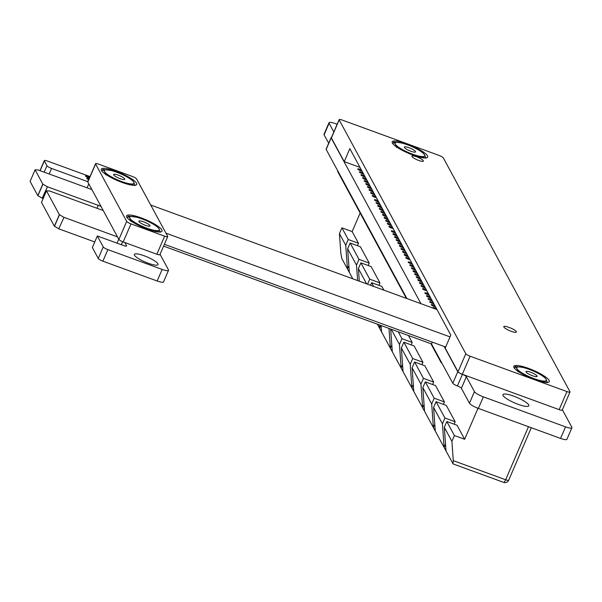 <?xml version="1.0" encoding="UTF-8"?>
<svg xmlns="http://www.w3.org/2000/svg" width="602" height="602" viewBox="0 0 602 602"><rect width="100%" height="100%" fill="white"/><g stroke="black" fill="none" stroke-linecap="round" stroke-linejoin="round"><path stroke-width="0.9" d="M163.609 246.128L431.506 343.945L432.289 342.132M124.84 242.553L126.57 245.744A3.71 0.783 -156.7 0 1 126.601 245.977A3.71 0.783 -156.7 0 1 123.771 245.586L97.328 235.984L103.243 246.918A4.327 0.918 23.3 0 0 107.863 249.612L162.149 269.433A8.36 1.768 23.3 0 0 168.522 270.321A8.36 1.768 23.3 0 0 168.44 269.786L160.072 254.33M92.362 247.535L98.261 258.484A4.327 0.918 23.3 0 0 102.889 261.178L157.167 280.999A8.36 1.768 23.3 0 0 163.541 281.887L168.522 270.321M41.493 202.377L54.368 226.209L58.77 228.805L63.97 217.345L117.533 236.895M58.996 228.903L94.755 241.966M58.77 228.805L63.97 217.345M103.175 210.399A7.337 1.55 -156.7 0 1 100.572 209.594L49.718 191.022L46.452 190.819L59.35 214.643L63.752 217.239M41.478 202.407L46.459 190.842L41.478 202.385M91.903 189.577L38.159 169.975L35.082 169.817L30.1 181.405L37.813 195.642L42.433 198.336L47.415 186.77L98.269 205.342A7.337 1.55 -156.7 0 1 101.068 206.509M42.433 198.336L43.111 198.585M42.215 198.231L47.415 186.77M35.082 169.817L42.795 184.077L47.197 186.673M90.022 176.582L47.603 161.095A4.327 0.918 23.3 0 0 44.292 160.636A4.327 0.918 23.3 0 0 44.337 160.907L46.956 165.746A4.327 0.918 23.3 0 0 51.584 168.447L87.824 181.684M89.675 177.394A2.416 0.512 23.3 0 0 87.267 176.145A2.416 0.512 23.3 0 0 85.522 175.927A2.416 0.512 23.3 0 0 88.118 177.582A2.416 0.512 23.3 0 0 89.442 177.936M89.126 178.659A2.416 0.512 23.3 0 0 86.748 178.192A2.416 0.512 23.3 0 0 88.727 179.599M88.404 180.352A2.416 0.512 23.3 0 0 87.975 180.457A2.416 0.512 23.3 0 0 88.193 180.833M148.235 263.247A12.883 2.724 23.3 0 0 158.048 264.609A12.883 2.724 23.3 0 0 147.287 257.009A12.883 2.724 23.3 0 0 134.381 254.42A12.883 2.724 23.3 0 0 148.235 263.247M331.484 137.414A4.342 0.918 23.3 0 0 331.108 137.602A4.342 0.918 23.3 0 0 331.145 137.873L420.948 303.694M331.108 137.602L326.126 149.161A4.342 0.918 23.3 0 0 326.171 149.439L406.937 298.577M337.15 124.26L335.374 123.613A8.36 1.768 23.3 0 0 329.008 122.725A8.36 1.768 23.3 0 0 329.091 123.26L333.824 131.988M329.008 122.725L324.026 134.291A8.36 1.768 23.3 0 0 324.109 134.825L328.677 143.246M444.103 346.443L457.783 371.705A4.342 0.918 23.3 0 0 462.396 374.391A3.71 0.783 -156.7 0 1 466.362 376.709L474.429 391.639A8.368 1.768 23.3 0 0 483.338 396.838L565.534 426.848A8.368 1.768 23.3 0 0 571.9 427.729A8.368 1.768 23.3 0 0 571.817 427.202L562.358 409.729M431.506 343.945L452.802 383.263A4.342 0.918 23.3 0 0 457.415 385.957A3.71 0.783 -156.7 0 1 461.38 388.275L469.447 403.205A8.368 1.768 23.3 0 0 478.357 408.404L560.552 438.414A8.368 1.768 23.3 0 0 566.918 439.294L571.9 427.729M363.059 173.052A2.416 0.512 23.3 0 0 360.764 172.014A2.416 0.512 23.3 0 0 359.364 171.909A2.416 0.512 23.3 0 0 361.96 173.564A2.416 0.512 23.3 0 0 363.533 173.925M361.448 170.088A2.416 0.512 23.3 0 0 359.153 169.049A2.416 0.512 23.3 0 0 357.761 168.944A2.416 0.512 23.3 0 0 360.357 170.599A2.416 0.512 23.3 0 0 361.93 170.968M367.875 181.939A2.416 0.512 23.3 0 0 365.572 180.909A2.416 0.512 23.3 0 0 364.18 180.803A2.416 0.512 23.3 0 0 366.776 182.459A2.416 0.512 23.3 0 0 368.349 182.82M364.661 176.017A2.416 0.512 23.3 0 0 362.366 174.979A2.416 0.512 23.3 0 0 360.967 174.873A2.416 0.512 23.3 0 0 363.57 176.529A2.416 0.512 23.3 0 0 365.136 176.89M366.264 178.982A2.416 0.512 23.3 0 0 363.969 177.944A2.416 0.512 23.3 0 0 362.577 177.838A2.416 0.512 23.3 0 0 365.173 179.494A2.416 0.512 23.3 0 0 366.738 179.855M369.477 184.904A2.416 0.512 23.3 0 0 367.182 183.873A2.416 0.512 23.3 0 0 365.783 183.768A2.416 0.512 23.3 0 0 368.386 185.424A2.416 0.512 23.3 0 0 369.952 185.785M372.691 190.834A2.416 0.512 23.3 0 0 370.388 189.796A2.416 0.512 23.3 0 0 368.996 189.69A2.416 0.512 23.3 0 0 371.592 191.346A2.416 0.512 23.3 0 0 373.165 191.714M371.08 187.869A2.416 0.512 23.3 0 0 368.785 186.831A2.416 0.512 23.3 0 0 367.393 186.733A2.416 0.512 23.3 0 0 369.989 188.388A2.416 0.512 23.3 0 0 371.554 188.75M378.146 200.91A2.416 0.512 23.3 0 0 375.851 199.872A2.416 0.512 23.3 0 0 374.452 199.774A2.416 0.512 23.3 0 0 377.048 201.429A2.416 0.512 23.3 0 0 378.62 201.79M374.293 193.799A2.416 0.512 23.3 0 0 371.998 192.76A2.416 0.512 23.3 0 0 370.599 192.655A2.416 0.512 23.3 0 0 373.195 194.311A2.416 0.512 23.3 0 0 374.768 194.679M375.896 196.764A2.416 0.512 23.3 0 0 373.601 195.725A2.416 0.512 23.3 0 0 372.209 195.62A2.416 0.512 23.3 0 0 374.805 197.275A2.416 0.512 23.3 0 0 376.37 197.637M381.352 206.84A2.416 0.512 23.3 0 0 379.057 205.801A2.416 0.512 23.3 0 0 377.665 205.696A2.416 0.512 23.3 0 0 380.261 207.351A2.416 0.512 23.3 0 0 381.826 207.72M379.749 203.875A2.416 0.512 23.3 0 0 377.454 202.836A2.416 0.512 23.3 0 0 376.062 202.731A2.416 0.512 23.3 0 0 378.658 204.387A2.416 0.512 23.3 0 0 380.223 204.755M382.962 209.805A2.416 0.512 23.3 0 0 380.66 208.766A2.416 0.512 23.3 0 0 379.268 208.661A2.416 0.512 23.3 0 0 381.864 210.316A2.416 0.512 23.3 0 0 383.436 210.677M384.565 212.769A2.416 0.512 23.3 0 0 382.27 211.731A2.416 0.512 23.3 0 0 380.87 211.626A2.416 0.512 23.3 0 0 383.474 213.281A2.416 0.512 23.3 0 0 385.039 213.642M387.778 218.692A2.416 0.512 23.3 0 0 385.476 217.661A2.416 0.512 23.3 0 0 384.084 217.555A2.416 0.512 23.3 0 0 386.68 219.211A2.416 0.512 23.3 0 0 388.252 219.572M386.168 215.727A2.416 0.512 23.3 0 0 383.873 214.696A2.416 0.512 23.3 0 0 382.481 214.59A2.416 0.512 23.3 0 0 385.077 216.246A2.416 0.512 23.3 0 0 386.642 216.607M392.587 227.586A2.416 0.512 23.3 0 0 390.292 226.548A2.416 0.512 23.3 0 0 388.9 226.442A2.416 0.512 23.3 0 0 391.496 228.098A2.416 0.512 23.3 0 0 393.068 228.467M389.381 221.656A2.416 0.512 23.3 0 0 387.086 220.625A2.416 0.512 23.3 0 0 385.686 220.52A2.416 0.512 23.3 0 0 388.29 222.176A2.416 0.512 23.3 0 0 389.855 222.537M390.984 224.621A2.416 0.512 23.3 0 0 388.689 223.583A2.416 0.512 23.3 0 0 387.297 223.477A2.416 0.512 23.3 0 0 389.893 225.133A2.416 0.512 23.3 0 0 391.458 225.502M394.995 232.033A2.416 0.512 23.3 0 0 392.7 230.995A2.416 0.512 23.3 0 0 391.308 230.89A2.416 0.512 23.3 0 0 393.904 232.545A2.416 0.512 23.3 0 0 395.476 232.906M396.605 234.998A2.416 0.512 23.3 0 0 394.302 233.96A2.416 0.512 23.3 0 0 392.91 233.854A2.416 0.512 23.3 0 0 395.506 235.51A2.416 0.512 23.3 0 0 397.079 235.871M407.84 255.745A2.416 0.512 23.3 0 0 405.545 254.706A2.416 0.512 23.3 0 0 404.145 254.601A2.416 0.512 23.3 0 0 406.741 256.256A2.416 0.512 23.3 0 0 408.314 256.618M406.23 252.78A2.416 0.512 23.3 0 0 403.934 251.741A2.416 0.512 23.3 0 0 402.542 251.636A2.416 0.512 23.3 0 0 405.138 253.291A2.416 0.512 23.3 0 0 406.711 253.653M413.454 266.114A2.416 0.512 23.3 0 0 411.158 265.076A2.416 0.512 23.3 0 0 409.766 264.978A2.416 0.512 23.3 0 0 412.362 266.633A2.416 0.512 23.3 0 0 413.928 266.995M409.443 258.709A2.416 0.512 23.3 0 0 407.148 257.671A2.416 0.512 23.3 0 0 405.756 257.566A2.416 0.512 23.3 0 0 408.352 259.221A2.416 0.512 23.3 0 0 409.917 259.582M411.851 263.149A2.416 0.512 23.3 0 0 409.556 262.118A2.416 0.512 23.3 0 0 408.156 262.013A2.416 0.512 23.3 0 0 410.76 263.668A2.416 0.512 23.3 0 0 412.325 264.03M399.811 240.92A2.416 0.512 23.3 0 0 397.516 239.889A2.416 0.512 23.3 0 0 396.124 239.784A2.416 0.512 23.3 0 0 398.72 241.44A2.416 0.512 23.3 0 0 400.285 241.801M398.208 237.956A2.416 0.512 23.3 0 0 395.913 236.925A2.416 0.512 23.3 0 0 394.513 236.819A2.416 0.512 23.3 0 0 397.117 238.475A2.416 0.512 23.3 0 0 398.682 238.836M404.627 249.815A2.416 0.512 23.3 0 0 402.332 248.776A2.416 0.512 23.3 0 0 400.94 248.671A2.416 0.512 23.3 0 0 403.536 250.327A2.416 0.512 23.3 0 0 405.101 250.695M401.421 243.885A2.416 0.512 23.3 0 0 399.118 242.847A2.416 0.512 23.3 0 0 397.726 242.749A2.416 0.512 23.3 0 0 400.322 244.404A2.416 0.512 23.3 0 0 401.895 244.766M403.024 246.85A2.416 0.512 23.3 0 0 400.729 245.812A2.416 0.512 23.3 0 0 399.329 245.706A2.416 0.512 23.3 0 0 401.933 247.362A2.416 0.512 23.3 0 0 403.498 247.731M428.541 293.972A2.416 0.512 23.3 0 0 426.246 292.941A2.416 0.512 23.3 0 0 424.854 292.835A2.416 0.512 23.3 0 0 427.45 294.491A2.416 0.512 23.3 0 0 429.015 294.852M426.299 289.825A2.416 0.512 23.3 0 0 424.004 288.787A2.416 0.512 23.3 0 0 422.604 288.682A2.416 0.512 23.3 0 0 425.2 290.337A2.416 0.512 23.3 0 0 426.773 290.706M430.152 296.937A2.416 0.512 23.3 0 0 427.849 295.906A2.416 0.512 23.3 0 0 426.457 295.8A2.416 0.512 23.3 0 0 429.053 297.456A2.416 0.512 23.3 0 0 430.626 297.817M431.754 299.901A2.416 0.512 23.3 0 0 429.459 298.87A2.416 0.512 23.3 0 0 428.06 298.765A2.416 0.512 23.3 0 0 430.663 300.421A2.416 0.512 23.3 0 0 432.228 300.782M419.88 277.973A2.416 0.512 23.3 0 0 417.577 276.935A2.416 0.512 23.3 0 0 416.185 276.83A2.416 0.512 23.3 0 0 418.781 278.485A2.416 0.512 23.3 0 0 420.354 278.846M415.064 269.079A2.416 0.512 23.3 0 0 412.761 268.04A2.416 0.512 23.3 0 0 411.369 267.935A2.416 0.512 23.3 0 0 413.965 269.591A2.416 0.512 23.3 0 0 415.538 269.959M424.688 286.861A2.416 0.512 23.3 0 0 422.393 285.83A2.416 0.512 23.3 0 0 421.001 285.724A2.416 0.512 23.3 0 0 423.597 287.38A2.416 0.512 23.3 0 0 425.17 287.741M421.483 280.931A2.416 0.512 23.3 0 0 419.188 279.9A2.416 0.512 23.3 0 0 417.788 279.795A2.416 0.512 23.3 0 0 420.384 281.45A2.416 0.512 23.3 0 0 421.957 281.811M423.086 283.896A2.416 0.512 23.3 0 0 420.79 282.865A2.416 0.512 23.3 0 0 419.398 282.759A2.416 0.512 23.3 0 0 421.994 284.415A2.416 0.512 23.3 0 0 423.56 284.776M433.357 302.866A2.416 0.512 23.3 0 0 431.062 301.828A2.416 0.512 23.3 0 0 429.67 301.722A2.416 0.512 23.3 0 0 432.266 303.378A2.416 0.512 23.3 0 0 433.831 303.747M434.968 305.831A2.416 0.512 23.3 0 0 432.665 304.793A2.416 0.512 23.3 0 0 431.273 304.687A2.416 0.512 23.3 0 0 433.869 306.343A2.416 0.512 23.3 0 0 435.442 306.711M416.667 272.044A2.416 0.512 23.3 0 0 414.372 271.005A2.416 0.512 23.3 0 0 412.972 270.9A2.416 0.512 23.3 0 0 415.576 272.555A2.416 0.512 23.3 0 0 417.141 272.924M418.27 275.009A2.416 0.512 23.3 0 0 415.974 273.97A2.416 0.512 23.3 0 0 414.582 273.865A2.416 0.512 23.3 0 0 417.178 275.52A2.416 0.512 23.3 0 0 418.744 275.882M436.57 308.796A2.416 0.512 23.3 0 0 434.275 307.757A2.416 0.512 23.3 0 0 432.876 307.652A2.416 0.512 23.3 0 0 433.297 308.201M518.104 404.311A14.087 2.98 23.3 0 0 528.834 405.801A14.087 2.98 23.3 0 0 517.073 397.493A14.087 2.98 23.3 0 0 502.956 394.656A14.087 2.98 23.3 0 0 518.104 404.311M537.074 376.002A6.08 1.287 23.3 0 0 531.325 372.495A6.08 1.287 23.3 0 0 525.967 371.577A6.08 1.287 23.3 0 0 526.02 371.961A6.08 1.287 23.3 0 0 531.769 375.467A6.08 1.287 23.3 0 0 537.127 376.385A6.08 1.287 23.3 0 0 537.074 376.002M519.819 372.533L526.419 375.355L532.303 378.718M535.885 380.043L541.055 380.697L546.616 382.323M547.384 382.616L546.18 379.328L544.464 377.228L541.371 375.219A16.103 3.401 23.3 0 0 536.675 372.608A16.103 3.401 23.3 0 0 523.898 367.694A16.103 3.401 23.3 0 0 522.039 367.265L515.199 366.543L514.454 368.266M523.364 367.566L522.039 367.265A16.103 3.401 23.3 0 0 516.915 368.635L518.111 371.931M515.199 366.543L516.915 368.635A16.103 3.401 23.3 0 0 526.419 375.355A16.103 3.401 23.3 0 0 541.055 380.697A16.103 3.401 -156.7 0 0 546.18 379.328A16.103 3.401 23.3 0 0 541.371 375.219M415.478 151.501A6.08 1.287 23.3 0 0 409.729 147.994A6.08 1.287 23.3 0 0 404.371 147.076A6.08 1.287 23.3 0 0 404.431 147.467A6.08 1.287 23.3 0 0 410.18 150.967A6.08 1.287 23.3 0 0 415.538 151.885A6.08 1.287 23.3 0 0 415.478 151.501M398.261 148.047L404.83 150.854L410.677 154.195M414.319 155.549L419.459 156.196L425.012 157.814M425.787 158.115L424.591 154.827L422.875 152.727L419.775 150.718A16.103 3.401 23.3 0 0 415.087 148.107A16.103 3.401 23.3 0 0 402.302 143.193A16.103 3.401 23.3 0 0 400.45 142.764L393.603 142.042L392.865 143.765M401.767 143.065L400.45 142.764A16.103 3.401 23.3 0 0 395.318 144.134L396.522 147.43M393.603 142.042L395.318 144.134A16.103 3.401 23.3 0 0 404.83 150.854A16.103 3.401 23.3 0 0 419.459 156.196A16.103 3.401 -156.7 0 0 424.591 154.827A16.103 3.401 23.3 0 0 419.775 150.718M441.868 363.074L441.274 362.855L441.484 362.366M406.342 298.359L337.639 171.495L337.85 171.006M441.274 362.855L430.912 343.727M511.166 331.303A6.84 1.445 23.3 0 0 516.403 331.928A6.84 1.445 23.3 0 0 511.181 328.225L506.982 326.69A6.84 1.445 23.3 0 0 503.866 326.525A6.84 1.445 23.3 0 0 511.166 331.303M416.659 156.806A6.238 1.317 23.3 0 0 411.964 156.061A6.238 1.317 23.3 0 0 418.623 160.418A6.238 1.317 23.3 0 0 423.394 160.982A6.238 1.317 23.3 0 0 416.659 156.806M360.139 213.055L352.162 231.574L358.483 243.246L348.242 239.506L341.921 227.834L339.43 233.614L340.807 252.938L341.748 258.401L347.437 268.898L345.751 245.285L339.43 233.614M352.162 231.574L341.921 227.834M348.242 239.506L345.751 245.285M350.138 243.005L358.988 259.342L369.229 263.082L360.38 246.745L350.138 243.005L347.647 248.784L349.333 272.405L352.802 278.809M358.988 259.342L356.497 265.121L347.647 248.784M357.596 280.555L356.497 265.121M360.876 262.841L369.726 279.177L379.967 282.917L371.125 266.581L360.876 262.841L358.393 268.62L359.281 281.172M366.641 283.866L358.393 268.62M369.726 279.177L367.566 284.197M383.895 290.164L381.864 286.417L371.622 282.677L370.508 285.273M373.654 286.424L371.622 282.677M380.923 325.479L379.666 328.414L377.371 324.177M381.104 325.547L381.555 331.913L379.666 328.414L379.418 324.929M391.819 344.969L390.405 348.249L381.555 331.913M390.683 329.038L392.301 351.749L390.405 348.249L388.99 328.421M398.223 331.792L401.955 338.685L412.197 342.425L408.465 335.532M401.955 338.685L399.465 344.464L391.217 329.234M402.557 364.804L401.15 368.085L392.301 351.749M403.852 342.184L414.093 345.924L422.943 362.261L412.701 358.521L403.852 342.184L401.361 347.971L403.047 371.584L401.15 368.085L399.465 344.464M423.439 378.357L414.59 362.02L424.839 365.76L433.681 382.097L423.439 378.357L420.948 384.144L412.107 367.807L413.785 391.42L422.634 407.757L420.948 384.144M414.59 362.02L412.107 367.807M412.701 358.521L410.21 364.308L401.361 347.971M413.303 384.64L411.888 387.921L403.047 371.584M413.785 391.42L411.888 387.921L410.21 364.308M444.923 418.029L436.081 401.7L446.323 405.439L455.172 421.776L444.923 418.029L442.432 423.816L433.591 407.479L435.269 431.092L444.118 447.429L442.432 423.816M436.081 401.7L433.591 407.479M478.003 408.269L464.646 439.272L457.068 425.275L446.819 421.535L444.329 427.315L446.014 450.936L453.095 463.916L503.626 482.368A4.026 4.026 0 0 0 508.705 480.178A4.026 0.85 23.3 0 1 505.642 479.756L528.488 426.705M464.646 439.272L454.405 435.532L446.819 421.535M454.405 435.532L451.914 441.319L444.329 427.315M452.967 463.766L453.291 460.643L505.642 479.756A4.026 1.016 110.1 0 1 503.626 482.368M451.914 441.319L453.291 460.643M358.483 243.246L357.438 245.669M348.844 265.625L347.437 268.898L349.333 272.405M369.229 263.082L368.183 265.505M379.967 282.917L378.929 285.34M412.197 342.425L411.151 344.856M422.943 362.261L421.897 364.692M433.681 382.097L432.642 384.527M424.049 404.476L422.634 407.757L424.53 411.256L422.845 387.643L425.336 381.856L435.577 385.604L444.426 401.933L443.381 404.363M434.787 424.312L433.38 427.593L435.269 431.092M455.172 421.776L454.126 424.199M445.533 444.148L444.118 447.429L446.014 450.936M444.426 401.933L434.185 398.193L425.336 381.856M434.185 398.193L431.694 403.98L422.845 387.643M431.694 403.98L433.38 427.593L424.53 411.256M562.178 409.811A4.026 0.85 -156.7 0 1 562.215 410.067A4.026 0.85 -156.7 0 1 559.153 409.638L462.321 374.286A4.026 0.85 -156.7 0 1 458.032 371.78L445.202 348.099L450.808 335.088L349.83 148.634L344.231 161.645L331.401 137.956A4.026 0.85 -156.7 0 1 331.363 137.7L339.144 119.632A4.026 0.85 23.3 0 0 339.182 119.888L465.813 353.713A4.026 0.85 23.3 0 0 470.102 356.218L566.933 391.571A4.026 0.85 23.3 0 0 569.996 392A4.026 0.85 23.3 0 0 569.959 391.744L443.328 157.912A4.026 0.85 23.3 0 0 439.039 155.414L342.207 120.054A4.026 0.85 23.3 0 0 339.144 119.632M359.996 167.401L344.231 161.645M534.568 379.576A19.324 4.086 23.3 0 0 549.28 381.615A19.324 4.086 23.3 0 0 533.146 370.222A19.324 4.086 23.3 0 0 513.784 366.332A19.324 4.086 23.3 0 0 534.568 379.576M412.972 155.068A19.324 4.086 23.3 0 0 427.691 157.107A19.324 4.086 23.3 0 0 411.557 145.714A19.324 4.086 23.3 0 0 392.195 141.824A19.324 4.086 23.3 0 0 412.972 155.068M113.658 174.873A6.08 1.287 -156.7 0 1 113.597 174.482A6.08 1.287 -156.7 0 1 118.955 175.408A6.08 1.287 -156.7 0 1 124.712 178.907A6.08 1.287 -156.7 0 1 124.764 179.291A6.08 1.287 -156.7 0 1 119.407 178.373A6.08 1.287 -156.7 0 1 113.658 174.873M123.53 182.955L128.693 183.602L134.171 185.198M107.284 175.378L114.056 178.26L119.964 181.638M102.047 171.269L102.829 169.448L104.552 171.547L105.749 174.836M111.001 170.471L102.829 169.448M132.101 180.133L129.009 178.132A16.103 3.401 -156.7 0 1 133.817 182.233L132.101 180.133M135.021 185.529L133.817 182.233A16.103 3.401 -156.7 0 1 128.693 183.602A16.103 3.401 -156.7 0 1 114.056 178.26A16.103 3.401 23.3 0 1 104.552 171.547A16.103 3.401 -156.7 0 1 109.677 170.17A16.103 3.401 -156.7 0 1 111.536 170.607A16.103 3.401 -156.7 0 1 124.313 175.521A16.103 3.401 -156.7 0 1 129.009 178.132M138.934 221.536A6.08 1.287 -156.7 0 1 138.874 221.152A6.08 1.287 -156.7 0 1 144.232 222.07A6.08 1.287 -156.7 0 1 149.981 225.569A6.08 1.287 -156.7 0 1 150.041 225.961A6.08 1.287 -156.7 0 1 144.683 225.035A6.08 1.287 -156.7 0 1 138.934 221.536M148.784 229.618L153.961 230.273L159.447 231.868M132.538 222.04L139.325 224.922L145.255 228.316M127.323 217.939L128.106 216.118L129.821 218.21L131.025 221.506M136.27 217.134L128.106 216.118M157.37 226.803L154.278 224.794A16.103 3.401 -156.7 0 1 159.094 228.895L157.37 226.803M160.29 232.191L159.094 228.895A16.103 3.401 -156.7 0 1 153.961 230.273A16.103 3.401 -156.7 0 1 139.325 224.922A16.103 3.401 23.3 0 1 129.821 218.21A16.103 3.401 -156.7 0 1 134.953 216.84A16.103 3.401 -156.7 0 1 136.804 217.269A16.103 3.401 -156.7 0 1 149.582 222.183A16.103 3.401 -156.7 0 1 154.278 224.794M159.884 254.413A4.026 0.85 -156.7 0 1 159.929 254.669A4.026 0.85 -156.7 0 1 156.859 254.24L123.199 241.951A4.026 0.85 -156.7 0 1 118.91 239.453L87.824 182.037A4.026 0.85 -156.7 0 1 87.779 181.781L95.567 163.714A4.026 0.85 23.3 0 0 95.605 163.97L87.824 182.037M136.556 183.234A19.324 4.086 23.3 0 0 118.285 172.104A19.324 4.086 23.3 0 0 101.249 169.177A19.324 4.086 23.3 0 0 117.382 180.57A19.324 4.086 23.3 0 0 136.744 184.46A19.324 4.086 23.3 0 0 136.556 183.234M161.833 229.904A19.324 4.086 23.3 0 0 143.562 218.782A19.324 4.086 23.3 0 0 126.525 215.855A19.324 4.086 23.3 0 0 142.659 227.247A19.324 4.086 23.3 0 0 162.021 231.138A19.324 4.086 23.3 0 0 161.833 229.904M95.567 163.714A4.026 0.85 23.3 0 1 98.63 164.143L132.29 176.431A4.026 0.85 23.3 0 1 136.579 178.929L167.672 236.345A4.026 0.85 23.3 0 1 167.71 236.601A4.026 0.85 23.3 0 1 164.639 236.172L130.988 223.884L123.199 241.951M118.91 239.453L126.691 221.378L95.605 163.97M126.691 221.378A4.026 0.85 23.3 0 0 130.988 223.884M445.668 347.015L164.391 244.307L445.668 347.015M436.977 309.541L150.703 205.011L436.977 309.541M450.025 336.894L165.949 233.17M157.167 280.999L162.149 269.433M102.889 261.178L107.863 249.612M98.261 258.484L103.243 246.918M92.354 247.565L97.328 236.007M121.348 244.698L122.62 241.733M117.059 243.133L118.76 239.175M54.481 226.299L59.463 214.741M54.368 226.209L59.35 214.643M96.997 208.284L98.269 205.342M37.926 195.733L42.908 184.167M37.813 195.642L42.795 184.077M30.1 181.405L35.082 169.839M91.391 189.389L91.572 188.968M87.102 187.824L88.81 183.866M49.198 173.986L51.584 168.447M44.194 172.157L46.956 165.746M40.131 170.675L44.337 160.907M326.171 149.439L331.145 137.873M324.109 134.825L329.091 123.26M560.552 438.414L565.534 426.848M478.357 408.404L483.338 396.838M469.447 403.205L474.429 391.639M461.38 388.275L466.362 376.709M457.415 385.957L462.396 374.391M452.802 383.263L457.783 371.705M559.153 409.638L566.933 391.571M470.102 356.218L462.321 374.286M458.032 371.78L465.813 353.713M339.182 119.888L331.401 137.956M156.859 254.24L164.639 236.172M97.328 235.984L92.347 247.55M44.292 160.636L39.995 170.622M531.295 427.729L508.705 480.178M562.215 410.067L569.996 392M159.929 254.669L167.71 236.601"/></g></svg>
